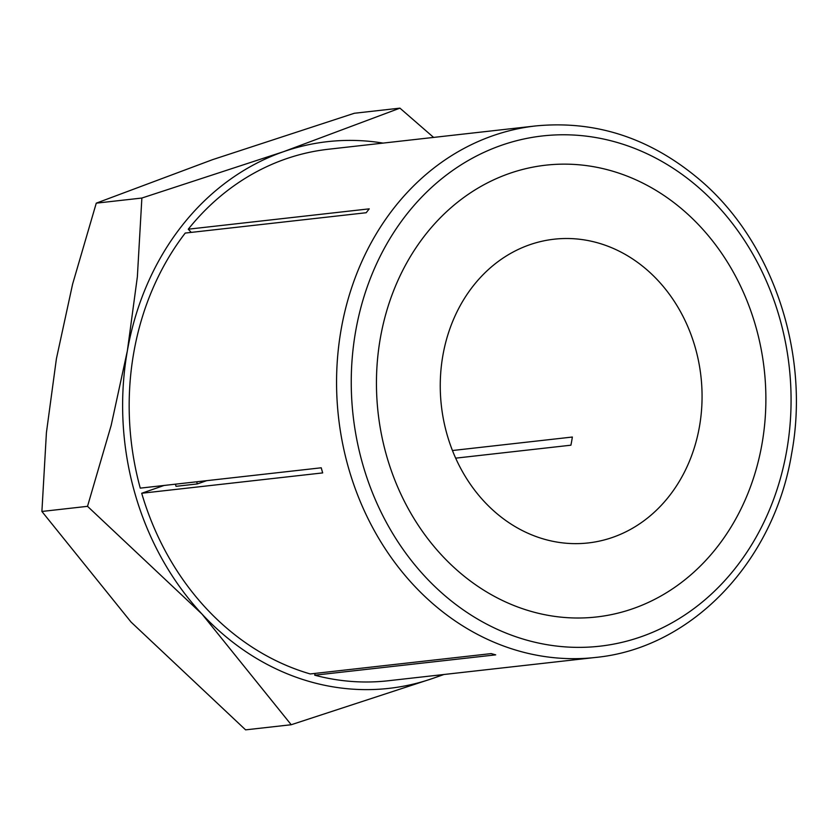 <?xml version="1.0" encoding="UTF-8"?>
<svg xmlns="http://www.w3.org/2000/svg" width="838" height="838" viewBox="0 0 838 838"><rect width="100%" height="100%" fill="white"/><g stroke="black" fill="none" stroke-linecap="round" stroke-linejoin="round"><path stroke-width="1.26" d="M532.256 611.709A227.318 194.269 -96.4 0 1 376.492 388.141A227.318 194.269 -96.4 0 1 523.865 169.14A227.318 194.269 -96.4 0 1 610.064 170.439A227.318 194.269 -96.4 0 1 765.052 419.922A227.318 194.269 -96.4 0 1 574.323 617.973A227.318 194.269 -96.4 0 1 532.256 611.709A227.318 194.269 -96.4 0 1 376.492 388.141A227.318 194.269 -96.4 0 1 523.865 169.14A227.318 194.269 -96.4 0 1 610.064 170.439A227.318 194.269 -96.4 0 1 765.052 419.922A227.318 194.269 -96.4 0 1 574.323 617.973A227.318 194.269 -96.4 0 1 532.256 611.709M595.525 657.453L388.13 680.77A267.437 228.554 -96.4 0 1 314.732 675.198L495.698 654.855A267.437 228.554 83.6 0 1 491.215 653.598L310.238 673.951A267.437 228.554 -96.4 0 1 141.706 493.257L322.682 472.904A267.437 228.554 83.6 0 1 321.237 467.793L140.26 488.135A267.437 228.554 -96.4 0 1 133.787 352.547A267.437 228.554 -96.4 0 1 185.229 233.069L366.206 212.726A267.437 228.554 83.6 0 1 369.244 208.851L188.267 229.193A267.437 228.554 -96.4 0 1 328.37 149.248L535.765 125.93A267.437 228.554 -96.4 0 0 341.181 329.229A267.437 228.554 -96.4 0 0 595.525 657.453C691.507 648.235 774.019 561.785 791.659 453.526C810.241 353.961 773.139 242.412 700.516 180.421C651.021 138.291 596.111 120.127 535.765 125.93M314.732 675.198L315.046 673.406M191.253 232.388L188.267 229.193M175.425 484.186A251.39 214.842 -96.4 0 0 176.043 486.323L197.328 483.924L206.693 480.666M141.706 493.257L164.112 485.453M433.613 137.411L399.936 108.144L283.579 151.668L141.873 198.04L137.359 276.854L127.376 350.755A275.074 235.09 -96.4 0 1 283.579 151.668A275.074 235.09 -96.4 0 1 383.05 143.099M291.215 724.734L432.921 678.361A275.074 235.09 -96.4 0 1 311.17 682.006A275.074 235.09 -96.4 0 1 202.042 614.107A275.074 235.09 -96.4 0 1 127.376 350.755L111.171 425.369L87.519 506.33L202.042 614.107L291.215 724.734L245.597 729.856L131.074 622.089L41.9 511.463L46.415 432.649L56.408 358.737L72.602 284.134L96.265 203.163L212.611 159.639L354.317 113.266L399.936 108.144M196.71 481.787A251.39 214.842 83.6 0 0 197.328 483.924M442.81 674.621A275.074 235.09 -96.4 0 1 432.921 678.361L443.931 674.496M87.519 506.33L41.9 511.463M141.873 198.04L96.265 203.163M699.426 426.772A152.82 130.602 -96.4 0 1 588.234 542.94A152.82 130.602 -96.4 0 1 442.893 355.375A152.82 130.602 -96.4 0 1 554.086 239.207A152.82 130.602 -96.4 0 1 699.426 426.772M452.457 450.519L572.354 437.038A152.82 130.602 -96.4 0 1 571.684 441.134A152.82 130.602 -96.4 0 1 570.908 445.198L455.673 458.156M355.679 331.104A256.742 219.42 83.6 0 0 527.217 640.263A256.742 219.42 83.6 0 0 786.641 451.043A256.742 219.42 83.6 0 0 615.102 141.884A256.742 219.42 83.6 0 0 355.679 331.104"/></g></svg>
